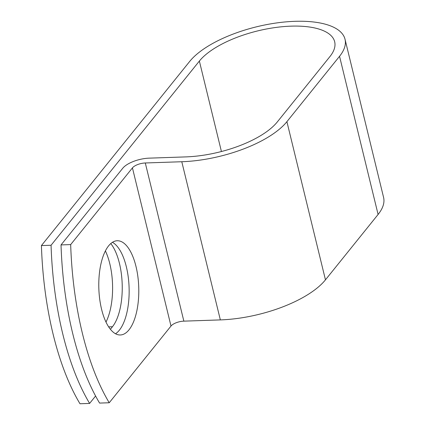 <?xml version="1.0" encoding="UTF-8"?>
<svg xmlns="http://www.w3.org/2000/svg" width="425" height="425" viewBox="0 0 425 425"><rect width="100%" height="100%" fill="white"/><g stroke="black" fill="none" stroke-linecap="round" stroke-linejoin="round"><path stroke-width="0.64" d="M101.575 309.235A47.143 19.97 88.1 0 0 120.392 334.974A47.143 19.97 88.1 0 0 136 266.486A47.143 19.97 88.1 0 0 117.183 240.747A47.143 19.97 88.1 0 0 101.575 309.235M115.52 333.747A47.143 19.97 88.1 0 0 126.353 266.815A47.143 19.97 88.1 0 0 112.407 242.303M110.766 243.541A47.143 19.97 -91.9 0 1 122.225 285.584A47.143 19.97 -91.9 0 1 112.46 326.74L110.415 329.279M61.03 244.917L70.677 244.587A199.761 84.628 88.1 0 0 109.236 402.757L99.588 403.081A199.761 84.628 -91.9 0 1 61.03 244.917L122.793 168.204A20.777 8.293 166.3 0 1 149.186 158.148L185.677 156.905A72.091 28.783 -13.7 0 0 277.259 121.996L329.896 56.621A72.091 28.783 -13.7 0 0 334.672 41.767A72.091 28.783 -13.7 0 0 274.672 27.62A72.091 28.783 -13.7 0 0 199.367 61.062L51.064 245.257A199.761 84.628 88.1 0 0 89.622 403.421L95.588 396.01M109.236 402.757L170.999 326.044A10.12 4.043 166.3 0 1 183.855 321.146L220.347 319.903A82.742 33.033 -13.7 0 0 325.46 279.836L378.096 214.46A82.742 33.033 -13.7 0 0 383.578 197.413L345.02 39.243A82.742 33.033 -13.7 0 0 276.154 23.008A82.742 33.033 -13.7 0 0 189.725 61.391L41.422 245.581A199.761 84.628 88.1 0 0 79.98 403.75L89.622 403.421M70.677 244.587L132.441 167.88A10.12 4.043 166.3 0 1 145.297 162.977L181.788 161.734A82.742 33.033 -13.7 0 0 286.902 121.667L339.543 56.291A82.742 33.033 -13.7 0 0 345.02 39.243M105.373 250.877A47.143 19.97 -91.9 0 1 105.995 322.054M41.422 245.581L51.064 245.257M199.367 61.062L221.42 151.523M132.441 167.88L170.999 326.044M145.297 162.977L183.855 321.146M181.788 161.734L220.347 319.903M286.902 121.667L325.46 279.836M339.543 56.291L378.096 214.46M112.46 326.74L108.667 326.868"/></g></svg>

